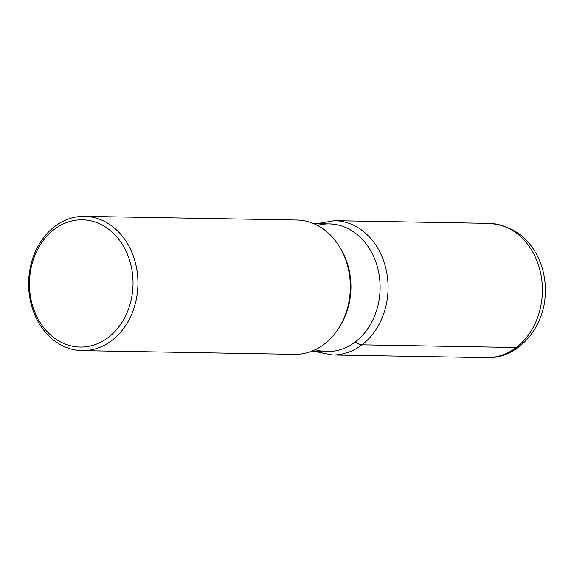 <?xml version="1.0" encoding="UTF-8"?>
<svg xmlns="http://www.w3.org/2000/svg" width="574" height="574" viewBox="0 0 574 574"><rect width="100%" height="100%" fill="white"/><g stroke="black" fill="none" stroke-linecap="round" stroke-linejoin="round"><path stroke-width="0.86" d="M84.443 216.355L296.823 220.043A67.144 54.666 91 0 1 340.569 248.492A67.144 54.666 91 0 1 339.212 327.374A67.144 54.666 91 0 1 324.21 344.185A67.144 54.666 91 0 1 294.498 354.316L82.118 350.628A67.144 54.666 91 0 1 30.508 301.479A67.144 54.666 91 0 1 54.731 226.486A67.144 54.666 91 0 1 84.443 216.355A67.144 54.666 91 0 1 136.052 265.504A67.144 54.666 91 0 1 111.83 340.497A67.144 54.666 91 0 1 82.118 350.628M108.285 337.469A63.621 51.796 -89 0 0 125.412 249.848A63.621 51.796 -89 0 0 54.186 229.442A63.621 51.796 -89 0 0 37.059 317.063A63.621 51.796 -89 0 0 108.285 337.469M313.727 223.645L329.254 223.917A63.836 51.969 91 0 1 378.316 270.641A63.836 51.969 91 0 1 355.284 341.932A63.836 51.969 91 0 1 327.044 351.561L311.51 351.295M341.688 250.458A63.836 51.969 91 0 1 340.396 325.444L339.22 327.367M317.408 225.381A63.836 51.969 91 0 1 380.11 288.643A63.836 51.969 91 0 1 315.248 349.688M516.277 347.514A67.144 54.666 -89 0 0 540.507 272.521A67.144 54.666 -89 0 0 488.897 223.372C511.484 225.345 527.764 236.445 537.745 256.671C543.384 268.28 545.903 280.736 545.3 294.031C543.994 329.993 516.033 359.173 486.565 357.645A67.144 54.666 -89 0 0 516.277 347.514L361.964 344.838A14.099 6.888 -127.3 0 1 355.284 341.932M488.897 223.372L334.585 220.696A67.144 54.666 91 0 1 386.194 269.845A67.144 54.666 91 0 1 361.964 344.838A67.144 54.666 91 0 1 332.253 354.969L486.565 357.645M341.702 250.486L340.583 248.52M316.697 223.695L334.585 220.696M314.48 351.345L332.253 354.969"/></g></svg>
